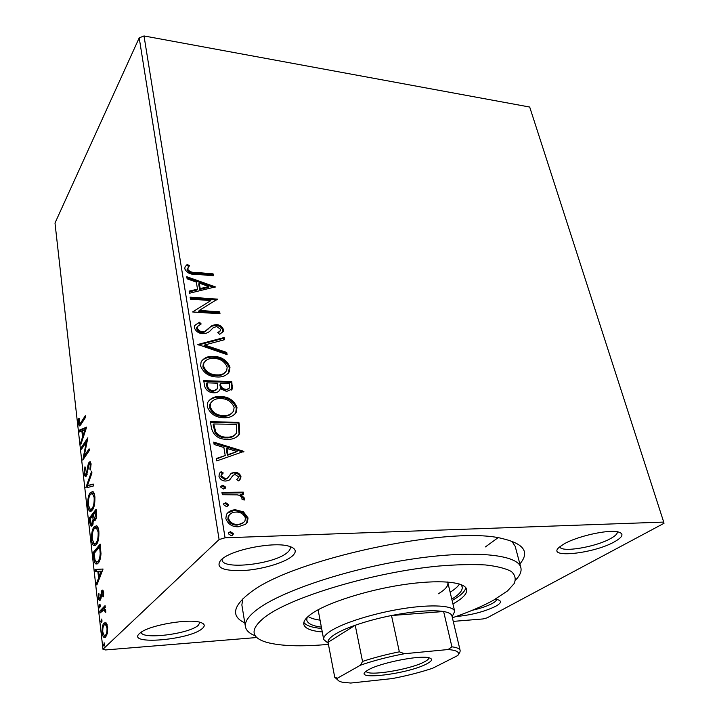 <?xml version="1.0" encoding="UTF-8"?>
<svg xmlns="http://www.w3.org/2000/svg" width="719" height="719" viewBox="0 0 719 719"><rect width="100%" height="100%" fill="white"/><g stroke="black" fill="none" stroke-linecap="round" stroke-linejoin="round"><path stroke-width="1.08" d="M244.802 622.915C231.806 616.767 232.534 607.537 246.985 595.215L249.718 593.121C290.099 559.535 452.575 524.699 503.174 538.792C524.205 543.924 529.768 552.309 519.873 563.948M255.353 635.875C249.439 633.547 246.123 630.473 245.413 626.671C244.613 621.908 248.352 616.318 256.647 609.892C279.943 591.665 346.324 569.187 409.524 559.454C472.796 549.631 518.057 554.322 520.853 567.624L515.19 546.35L511.838 541.2M495.076 599.34L497.836 599.763C501.943 600.994 501.215 603.178 495.643 606.324C484.3 611.752 471.071 615.158 455.954 616.551M472.284 610.287C480.687 608.355 487.374 606.081 492.317 603.457C495.04 601.956 496.461 600.644 496.577 599.511M139.603 633.43L140.879 632.423C150.613 624.874 189.465 618.394 200.466 622.411C204.843 623.849 205.4 625.934 202.129 628.667C189.394 640.144 125.654 645.374 139.603 633.43M141.257 632.208C141.095 639.955 188.836 634.068 198.219 625.386L200.053 622.33M221.137 559.733L223.393 557.98C235.769 548.822 273.939 541.847 288.391 546.036C296.201 548.273 297.324 551.77 291.77 556.506C283.421 563.274 260.727 569.7 242.312 570.607C222.108 570.985 215.044 567.354 221.137 559.733M222.144 558.888L222.117 559.966C222.486 570.221 274.532 564.136 287.232 552.632C289.496 550.772 290.494 549.037 290.233 547.447L289.847 546.449M563.813 544.085C576.521 536.446 607.465 529.4 617.756 531.817C624.272 533.498 623.202 536.814 614.538 541.766C593.346 553.918 545.074 558.789 559.508 547.024L563.813 544.085M559.885 546.737C560.595 552.92 595.692 547.159 610.764 538.468C615.518 535.826 617.684 533.588 617.27 531.754M485.424 546.907L497.881 537.821M243.462 511.847L248.046 517.95L247.39 522.165L245.592 524.268L238.357 526.757C232.255 526.991 228.085 524.259 225.838 518.552L226.44 514.409C228.561 511.371 231.59 509.834 235.526 509.798L243.462 511.847L242.779 512.503L247.345 518.606L248.046 517.95M221.964 492.452L243.256 492.129L243.642 494.384L240.532 494.438L244.685 498.321L244.253 500.056L241.818 499.022L242.024 497.997C240.91 496.056 239.202 495.005 236.911 494.852L222.333 494.735L221.964 492.452M240.964 476.571L240.568 478.755L238.708 480.912L236.677 479.618L238.178 478L238.402 476.733L235.203 474.594L233.378 475.142L229.073 480.274L225.91 481.047C222.486 481.092 220.167 479.528 218.962 476.346L219.394 473.596L221.093 471.7L223.276 472.976L221.785 474.594L221.542 476.077L225.424 478.791L227.366 478.243L231.599 473.102L234.727 472.365C237.8 472.302 239.876 473.704 240.964 476.571L239.094 480.571M211.503 428.326L210.433 421.783L238.87 422.251L239.598 426.457L239.301 434.186C236.587 437.898 232.588 439.606 227.294 439.309C219.079 439.543 213.813 435.885 211.503 428.326M203.729 380.63L231.806 381.609L232.282 388.97L226.638 391.442L220.239 388.709L219.834 389.779C218.621 391.927 216.59 392.925 213.741 392.799C209.058 392.619 206.011 390.381 204.618 386.085L203.729 380.63M197.833 344.482L224.139 337.535L224.517 339.71L204.627 344.994L226.728 352.445L227.114 354.647L197.833 344.482M190.436 299.131L190.113 297.163L217.462 299.131L199.253 310.446L219.663 311.803L220.005 313.763L192.53 311.965L210.856 300.578L190.436 299.131M195.101 272.348L213.067 273.84L213.399 275.745L195.146 274.245C190.319 274.595 186.877 272.807 184.81 268.888L185.017 266.992L187.201 264.457L189.465 265.608L187.614 269.104C189.367 271.566 191.856 272.645 195.101 272.348L194.516 273.22L212.473 274.703L213.067 273.84M144.007 35.95L529.696 107.041L663.718 522.084L225.065 537.803L219.097 539.547L139.207 37.864L144.007 35.95L225.065 537.803M215.341 286.899L189.474 293.244L189.133 291.114L197.518 289.182L196.341 282.109L187.129 278.828L186.787 276.725L215.341 286.899L215.062 287.303M194.391 327.756L194.633 325.635L199.523 322.265L201.203 323.972L197.374 326.579L197.24 327.774C198.093 330.183 199.873 331.495 202.56 331.702L205.176 331.198L212.276 325.356L216.275 324.593C219.807 324.772 222.198 326.435 223.447 329.581L223.223 331.495L219.69 334.317L217.731 332.663L220.508 330.56L220.643 329.392L216.734 326.588L213.39 327.576L211.071 329.877C209.121 332.34 206.38 333.616 202.857 333.706C198.669 333.427 195.847 331.441 194.391 327.756M213.561 356.372C221.443 356.597 226.916 360.174 229.981 367.103L229.487 371.489C226.862 375.471 222.764 377.295 217.165 376.972C209.157 376.783 203.648 373.152 200.628 366.052L201.077 362.008C203.729 357.873 207.89 355.995 213.561 356.372L212.941 357.172C220.814 357.397 226.287 360.965 229.352 367.894L229.981 367.103M220.32 396.484C228.291 396.564 233.846 400.159 236.973 407.278L236.389 412.023C233.702 416.049 229.586 417.955 224.031 417.73C215.925 417.694 210.334 414.036 207.252 406.747L207.782 402.361C210.505 398.173 214.684 396.205 220.32 396.484L219.681 397.248C227.653 397.328 233.199 400.914 236.326 408.024L236.973 407.278M243.93 451.388L216.814 460.906L216.419 458.488L225.227 455.531L223.888 447.497L214.145 444.504L213.75 442.113L243.93 451.388L243.399 451.954M222.854 485.226L225.604 487.087L225.478 487.985L223.474 489.01L220.724 487.149L220.85 486.269L222.854 485.226L222.198 485.918L224.939 487.77L225.604 487.087M225.721 502.707L228.489 504.576L228.345 505.502L226.35 506.544L223.573 504.675L223.717 503.758L225.721 502.707L225.047 503.381L227.815 505.241L228.489 504.576M230.466 531.701L233.262 533.57L233.109 534.568L231.114 535.619L228.309 533.741L228.471 532.77L230.466 531.701L229.783 532.348L232.579 534.208L233.262 533.57M106.178 622.942L107.661 627.247L107.374 633.322L105.675 637.061L104.138 637.438C103.203 637.097 102.529 635.515 102.134 632.702C101.918 627.687 102.556 624.452 104.066 622.978L106.178 622.942M99.806 611.132L105.073 605.632L105.289 607.537L104.507 608.355L105.765 610.755L105.747 612.399L105.073 612.067L104.327 609.613L100.013 613.01L99.806 611.132L101.199 611.033L105.217 606.872M103.653 592.429L103.32 596.869L102.745 596.249L103.024 593.247L102.107 592.195L100.894 598.774L100.157 600.257L99.276 600.527L98.206 597.92L98.476 593.337L99.078 593.876L98.818 597.031L99.456 598.55L100.363 597.435L101.864 590.353L102.709 590.074L103.653 592.429M93.803 557.962L93.182 552.507L100.166 544.13L100.984 553.72C100.624 558.537 99.698 561.647 98.224 563.058L95.897 563.966C94.845 563.408 94.144 561.404 93.803 557.962L94.629 557.935M89.291 518.084L96.121 509.232L96.499 512.512C96.849 516.116 96.481 518.633 95.402 520.062L94.297 520.529L93.686 519.765L92.347 525.634L91.133 526.146L89.812 522.659L89.291 518.084L90.657 518.048L96.301 510.76M85.858 487.644L91.708 471.161L91.933 473.048L87.466 485.586L93.209 484.067L93.425 485.972L87.044 487.635M81.517 449.222L81.328 447.56L87.844 437.799L84.204 456.035L89.12 448.827L89.318 450.534L82.748 460.133L86.352 442.014L81.517 449.222M80.995 422.439L85.291 415.735L85.48 417.397L81.121 424.192L79.261 425.954L78.452 423.761L78.722 418.593L79.306 418.656L79.566 423.886L80.995 422.439L82.236 422.457M139.207 37.864L54.995 223.043L102.961 649.266L219.097 539.547M86.613 427.14L80.95 444.225L80.744 442.41L82.55 437.071L81.867 431.005L79.566 431.939L79.36 430.151L86.613 427.14M84.096 473.785L84.959 466.775L85.453 467.683L84.752 472.707L85.48 474.585L86.217 474.234L88.14 464.564L89.057 462.227L90.172 461.679L91.079 463.989L90.441 469.929L89.875 469.165L90.387 464.95L89.866 463.611L89.282 463.908L86.406 475.96L85.21 476.508L84.096 473.785L84.968 473.776M90.235 492.659L92.787 491.526C93.74 491.958 94.432 493.611 94.845 496.469C95.115 503.12 94.261 507.686 92.275 510.157L89.893 511.209C88.877 510.814 88.167 509.097 87.745 506.077C87.493 499.642 88.329 495.166 90.235 492.659L91.601 492.632L92.787 491.526M94.144 526.775L96.634 525.787C97.658 526.227 98.395 527.98 98.854 531.053C99.132 537.83 98.26 542.387 96.229 544.723L93.892 545.64C92.814 545.209 92.05 543.393 91.592 540.185C91.34 533.633 92.185 529.157 94.144 526.775L95.519 526.739L96.607 525.778M103.042 569.035L96.858 585.041L96.634 583.037L98.602 578.049L97.838 571.317L95.321 571.434L95.097 569.439L103.042 569.035L95.097 569.439M99.635 604.652L100.399 605.596L99.662 607.888L99.213 606.845L100.076 604.625M101.262 619.104L102.044 620.075L101.307 622.357L100.849 621.288L101.694 619.068M103.967 642.975L104.758 643.999L104.021 646.273L103.545 645.159L104.372 642.939M663.718 522.084L664.005 523.297L487.051 617.873L482.934 618.951L453.249 621.387M256.845 637.519L105.45 649.949L102.961 649.266M242.806 598.873L241.863 604.949L245.413 626.671M80.186 425.504L79.791 423.913M79.432 423.77L78.452 423.761M79.854 423.886L81.445 423.689M81.562 442.419L80.744 442.41M83.377 437.08L82.55 437.071M83.755 435.948L83.692 435.355M82.64 431.014L81.867 431.005M80.825 431.427L80.69 430.16L79.36 430.151M80.69 430.16L86.532 427.742M83.134 435.355L85.049 429.692L82.604 430.699L83.134 435.355L83.952 435.363M85.876 429.701L85.049 429.692M82.631 447.56L81.328 447.56M87.089 442.014L86.352 442.014L87.412 440.468M89.318 450.525L85.543 456.035L84.204 456.035M84.483 457.599L84.806 456.035M85.84 474.576L87.044 474.612M87.179 474.225L86.217 474.234M87.547 472.751L86.801 472.751M88.949 464.555L88.14 464.564M89.767 463.575L90.405 462.227L89.057 462.227M90.63 469.165L89.875 469.165M91.151 464.941L90.387 464.95M86.208 476.203L85.57 474.612M87.224 487.59L87.934 485.586M93.245 484.399L87.466 485.586M91.214 511.155L89.677 508.917M88.554 506.059L87.745 506.077M90.801 493.962L91.601 492.632M91.142 509.241L93.173 508.675M94.315 493.863L92.796 493.459M92.077 508.387C93.641 506.419 94.333 502.788 94.153 497.485L92.445 493.468L90.441 494.393C88.904 496.38 88.23 499.957 88.419 505.115L90.109 509.268L93.317 508.36M94.944 497.476L94.153 497.485M95.312 520.17L93.686 519.765M92.167 525.85L91.43 524.178M90.657 522.632L89.812 522.659M94.423 519.738L95.825 513.779L95.618 511.937L93.407 514.786L94.387 518.615M91.852 524.142L93.093 524.151M94.836 518.606L96.139 518.606M96.616 513.761L95.825 513.779M96.427 511.919L95.618 511.937M96.247 518.264L95.178 518.291M92.805 516.584L92.706 515.694L90.181 518.947L91.367 524.151L92.149 523.863L93.048 519.513L92.805 516.584L93.623 516.566M93.506 515.676L92.706 515.694M94.423 519.478L93.048 519.513M93.191 523.836L92.149 523.863M93.892 545.64L95.259 545.586L93.623 543.303M92.409 540.158L91.592 540.185M94.54 528.339L95.519 526.739M95.232 543.618L97.308 542.971M98.242 528.159L96.454 527.827M96.022 542.917C97.631 541.048 98.332 537.426 98.144 532.024L96.328 527.755L94.351 528.564C92.778 530.442 92.095 534.01 92.284 539.259L94.081 543.663L97.362 542.863M98.943 531.997L98.144 532.024M94.602 552.857L93.182 552.507M94.557 552.453L100.327 545.55M97.263 563.894L95.843 561.692M97.218 561.916L99.456 561.099M99.644 546.826L94.09 553.468L95.034 560.056L96.202 561.961L98.018 561.224C99.231 560.074 99.95 557.513 100.193 553.54L99.644 546.826L100.471 546.799M100.984 553.504L100.193 553.54M99.402 561.162L98.018 561.224M97.676 582.983L96.634 583.037M99.653 577.995L98.602 578.049M99.923 577.312L99.815 576.413M95.321 571.434L97.838 571.317M96.706 571.362L96.481 569.376M99.24 576.44L101.334 571.147L98.647 571.272L99.24 576.44L100.292 576.386M102.386 571.093L101.334 571.147M103.446 596.213L102.745 596.249M103.707 593.202L103.024 593.247M100.292 600.086L99.707 598.559M98.997 597.875L98.206 597.92M99.77 598.532L100.957 598.496M100.993 598.343L99.914 598.415M101.163 597.39L100.363 597.435M101.424 594.82L100.669 594.865M102.449 592.052L101.127 591.827M102.529 591.746L103.105 590.479M102.961 590.29L101.864 590.353M100.372 606.773L99.213 606.845M105.783 612.022L105.073 612.067M105.792 611.069L105.073 611.114M105.45 609.442L104.884 609.577M101.28 611.698L101.199 611.033M102.026 621.207L100.849 621.288M105.432 637.268L104.138 635.389M102.862 632.648L102.134 632.702M104.327 624.856L105.477 622.879L104.066 622.978M105.154 635.371L106.888 635.003M107.086 624.541L106.053 624.514M105.45 635.138C106.592 634.104 107.113 631.686 106.996 627.903L105.513 624.55L104.282 624.901C103.15 625.934 102.646 628.325 102.781 632.055L104.219 635.434L106.861 635.03M107.724 627.849L106.996 627.903M104.749 645.06L103.545 645.159M212.473 274.703L212.644 275.683M185.116 266.758L187.201 264.457M186.634 265.329L188.764 266.416M187.237 268.753L187.048 269.976L187.614 269.104M187.048 269.976C188.791 272.438 191.281 273.517 194.516 273.22M189.241 291.815L196.934 290.036L197.518 289.182M186.967 277.867L214.1 287.519M199.28 283.151L198.696 284.014L199.603 289.415L208.258 287.411L208.852 286.557L199.28 283.151L200.188 288.562L208.852 286.557M199.603 289.415L200.188 288.562M190.265 298.07L216.814 299.967M216.895 299.922L217.462 299.131M219.663 311.803L219.061 312.63L198.66 311.291L199.253 310.446M219.061 312.63L219.241 313.709M192.53 311.965L210.856 300.578M194.75 325.383L199.523 322.265M198.929 323.092L200.17 324.359M197.392 326.543L196.781 327.415L196.638 328.601L197.24 327.774M196.638 328.601C197.5 331.01 199.271 332.322 201.958 332.52L202.56 331.702M201.958 332.52L204.573 332.016L205.176 331.198M204.573 332.016L212.276 325.356M211.665 326.183L215.664 325.41L216.275 324.593M215.664 325.41C219.196 325.599 221.587 327.262 222.836 330.398L223.447 329.581M222.836 330.398L222.504 332.52M218.091 332.969L219.933 331.324M198.39 344.985L223.519 338.343L224.139 337.535M223.519 338.343L223.789 339.907M226.728 352.445L226.108 353.245L204.016 345.803L204.627 344.994M226.108 353.245L226.305 354.377M229.352 367.894L228.265 373.269M201.581 361.091C204.475 358.179 208.267 356.876 212.941 357.172M204.241 362.259L203.261 363.742L202.911 366.897C205.319 372.631 209.75 375.552 216.194 375.678C220.248 375.92 223.384 374.707 225.604 372.038M216.823 374.896C221.38 375.174 224.688 373.664 226.746 370.375L227.168 367.076C224.679 361.477 220.257 358.592 213.92 358.413C209.346 358.107 206.002 359.617 203.863 362.951L203.522 366.106C205.931 371.84 210.37 374.77 216.823 374.896L216.194 375.678M202.911 366.897L203.522 366.106M203.863 381.438L231.159 382.382L231.806 381.609M231.159 382.382L231.824 386.193L231.482 390.022M219.834 389.779L220.239 388.709M219.205 390.552L218.846 391.199M212.77 391.469L217.587 388.557L217.48 383.182L206.982 382.832L206.362 383.613L206.757 386.004C207.261 389.339 209.265 391.154 212.77 391.469L216.805 389.617M225.586 390.12L229.541 387.927L229.316 383.587L220.365 383.281L219.915 385.123C220.427 388.242 222.315 389.905 225.586 390.12L228.885 388.709M219.915 385.123L220.544 384.35C221.057 387.469 222.953 389.132 226.224 389.347M220.365 383.281L220.544 384.35M206.757 386.004L207.378 385.222C207.881 388.566 209.885 390.381 213.39 390.696M206.982 382.832L207.378 385.222M236.326 408.024L235.733 412.769L234.951 414.009M208.474 401.193C211.395 398.353 215.134 397.041 219.681 397.248M211.116 402.424L209.966 404.087L209.553 407.502C212.015 413.389 216.509 416.328 223.034 416.337C226.943 416.499 230.035 415.303 232.3 412.742M223.681 415.591C228.202 415.78 231.518 414.216 233.63 410.891L234.124 407.305C231.59 401.553 227.105 398.65 220.679 398.587C216.14 398.362 212.77 399.944 210.586 403.323L210.182 406.747C212.644 412.634 217.138 415.582 223.681 415.591L223.034 416.337M209.553 407.502L210.182 406.747M210.559 422.538L238.205 422.988L238.87 422.251M238.205 422.988L239.076 433.818L239.733 433.09M239.076 433.818L237.89 436.065M226.287 437.862L226.934 437.134C231.132 437.386 234.304 436.038 236.443 433.09L236.353 424.345L213.741 423.985L213.103 424.731L215.17 432.874C218.154 436.424 221.856 438.096 226.287 437.862C229.999 438.06 232.992 436.981 235.266 434.644M215.17 432.874L215.808 432.137C218.801 435.696 222.513 437.368 226.934 437.134M213.741 423.985L215.808 432.137M216.5 458.956L225.227 455.531M213.911 443.093L243.103 452.053M226.988 448.449L226.332 449.168L227.366 455.307L237.108 451.541L226.988 448.449L228.022 454.597L237.108 451.541M227.366 455.307L228.022 454.597M232.48 476.014L229.747 479.798M219.843 472.859L221.093 471.7M220.436 472.401L222.522 473.614M222.108 474.082L221.128 475.286L220.886 476.769L221.542 476.077M220.886 476.769L224.768 479.483L225.424 478.791M224.768 479.483L227.366 478.243M226.701 478.935L227.456 478.171M230.179 474.324L231.599 473.102M230.925 473.794L234.727 472.365M234.052 473.057C237.126 472.994 239.202 474.396 240.281 477.263M224.939 487.77L224.813 488.668L225.478 487.985M220.841 486.278L222.198 485.918M222.072 493.126L242.573 492.803L243.256 492.129M242.573 492.803L242.842 494.402M244.685 498.321L243.993 498.986L239.849 495.112L240.532 494.438M243.993 498.986L243.93 499.921M227.815 505.241L227.653 506.203M223.726 503.74L225.047 503.381M247.345 518.606L246.698 522.812L245.61 524.25M227.357 513.132L235.526 509.798M234.843 510.454L242.779 512.503M229.604 514.597L228.291 516.179L227.815 519.136C229.577 523.333 232.731 525.31 237.261 525.077L243.507 522.569M237.953 524.43C241.009 524.394 243.346 523.216 244.972 520.88L245.431 518.022C243.588 513.869 240.407 511.892 235.886 512.099C232.893 512.099 230.583 513.24 228.966 515.523L228.498 518.48C230.26 522.677 233.414 524.663 237.953 524.43L237.261 525.077M227.815 519.136L228.498 518.48M232.579 534.208L232.372 535.287M228.516 532.689L229.783 532.348M452.395 617.792C468.626 612.193 482.26 606.378 493.306 600.338L507.542 590.919L514.166 583.585C516.143 578.984 515.181 574.939 511.281 571.461C505.61 568.405 496.982 566.23 485.397 564.945C472.212 564.235 456.79 564.595 439.129 566.015C374.311 571.973 291.078 596.905 265.041 616.992C249.745 629.188 250.437 637.681 267.108 642.462C281.255 646.138 301.692 646.776 328.43 644.368M520.853 567.624C521.76 571.389 519.999 575.542 515.559 580.089M318.113 609.766L323.694 639.488C323.271 637.142 325.563 634.329 330.587 631.057C343.269 622.807 374.5 613.046 403.332 608.571C432.209 604.059 453.509 605.524 454.714 611.402L452.134 616.704M308.109 616.471C310.635 618.178 314.598 619.401 320.009 620.138M321.339 627.112C312.486 625.961 307.633 623.616 306.779 620.057L307.067 617.45M452.925 603.924L454.237 603.187C463.225 597.983 467.359 593.4 466.649 589.418C465.04 581.644 438.437 579.271 402.2 584.826C366.007 590.335 327.118 602.89 311.839 613.577C305.935 617.711 303.247 621.297 303.795 624.335C304.847 628.451 311.003 630.985 322.256 631.938M303.849 622.456C306.177 625.62 312.091 627.624 321.591 628.451M452.098 600.473L453.41 599.727C460.933 595.35 465.067 591.351 465.822 587.729M460.843 584.484L462.173 586.74C462.847 590.335 459.387 594.469 451.784 599.143M450.139 592.24C454.768 589.346 457.886 586.605 459.486 584.017M438.419 593.75C445.304 589.589 448.449 585.913 447.865 582.714L447.613 582.004M368.452 669.784C380 662.918 419.15 655.09 428.722 657.714C433.072 658.802 432.434 660.833 426.825 663.817C408.554 673.892 352.04 680.929 366.375 671.079L368.452 669.784M366.25 671.178C366.735 676.714 410.441 669.587 424.462 661.804C427.499 660.213 428.973 658.856 428.884 657.75M460.142 650.461L460.016 651.89L457.841 655.485C460.016 652.196 456.754 650.219 448.054 649.545L451.918 646.83C456.96 647.468 459.702 648.673 460.142 650.461L451.945 615.895C451.433 613.855 448.665 612.399 443.623 611.518L391.504 615.518C378.266 618.196 366.169 621.441 355.213 625.26C346.324 628.406 339.476 631.489 334.668 634.526C329.967 637.537 327.756 640.135 328.035 642.319L328.089 642.588M328.215 643.271L323.694 639.488M451.918 646.83L443.623 611.518C431.804 609.802 414.432 611.132 391.504 615.518L399.342 651.818L404.464 653.724C388.125 656.842 373.485 660.653 360.534 665.165L362.538 661.426L355.213 625.26L328.035 642.319L334.73 677.226L337.454 678.188C337.022 680.021 338.604 681.342 342.181 682.178L350.746 683.05L392.241 678.583C406.927 675.77 420.399 672.319 432.667 668.23L457.841 655.485M360.534 665.165L337.454 678.188M448.054 649.545L404.464 653.724M362.538 661.426C373.664 657.75 385.932 654.551 399.342 651.818M337.723 679.922L334.73 677.226M88.221 468.42L87.529 468.42M100.606 547.995L99.788 548.031M208.429 328.96L209.031 328.134M231.824 386.193L232.462 385.42M238.942 427.194L239.598 426.457M213.489 427.059L214.127 426.322M230.907 478.09L231.581 477.398M89.866 463.611L91.025 463.611M85.21 476.508L85.84 476.499M89.893 511.209L91.169 511.182M92.445 493.468L93.812 493.441M94.297 520.529L94.89 520.52M91.133 526.146L91.807 526.128M96.328 527.755L97.712 527.71M95.897 563.966L97.245 563.903M102.511 592.07L103.599 592.007M99.276 600.527L99.878 600.491M104.327 609.613L105.486 609.541M104.138 637.438L105.298 637.358M105.513 624.55L106.933 624.452M187.731 268.052L187.165 268.933M197.374 326.579L196.781 327.415M223.223 331.495L222.602 332.313M229.487 371.489L228.849 372.271M203.863 362.951L203.261 363.742M232.282 388.97L231.635 389.743M236.389 412.023L235.733 412.769M210.586 403.323L209.966 404.087M239.301 434.186L238.636 434.914M240.568 478.755L239.885 479.438M221.785 474.594L221.128 475.286M228.345 505.502L227.671 506.176M247.39 522.165L246.698 522.812M228.966 515.523L228.291 516.179M233.109 534.568L232.417 535.206M454.714 611.402L447.865 582.714M328.062 642.453L334.748 677.343"/></g></svg>
